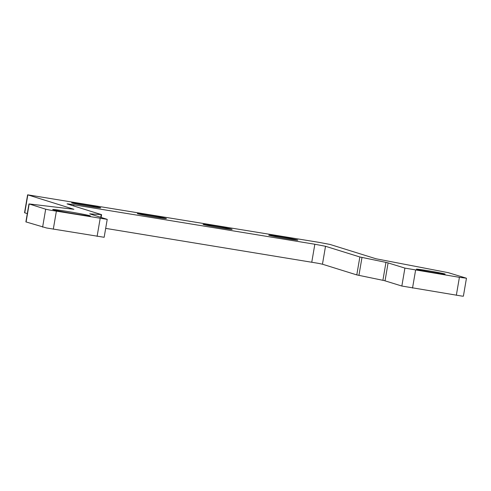 <?xml version="1.0" encoding="UTF-8"?>
<svg xmlns="http://www.w3.org/2000/svg" width="491" height="491" viewBox="0 0 491 491"><rect width="100%" height="100%" fill="white"/><g stroke="black" fill="none" stroke-linecap="round" stroke-linejoin="round"><path stroke-width="0.74" d="M416.742 269.338A14.558 0.436 -170.3 0 1 416.411 269.178A14.558 0.436 -170.3 0 1 429.251 270.934A14.558 0.436 -170.3 0 1 444.785 273.935A14.558 0.436 -170.3 0 1 445.116 274.088A14.558 0.436 -170.3 0 1 432.276 272.333A14.558 0.436 -170.3 0 1 416.742 269.338M53.132 209.712A19.112 0.577 -170.3 0 1 52.697 209.51A19.112 0.577 -170.3 0 1 69.55 211.811A19.112 0.577 -170.3 0 1 89.933 215.745A19.112 0.577 -170.3 0 1 90.375 215.948A19.112 0.577 -170.3 0 1 73.521 213.646A19.112 0.577 -170.3 0 1 53.132 209.712M319.414 242.431L330.105 244.469L375.983 258.769L448.308 272.671L466.241 278.164L459.404 277.323L404.909 268.104L387.307 262.667L359.854 256.977L325.521 246.279L314.835 244.242L68.255 203.894L67.052 203.894L101.385 214.592L89.687 213.861L107.222 219.354L49.609 210.044L45.681 209.203L29.086 203.931L73.914 209.301L27.613 194.81L319.414 242.431M105.675 228.383L318.53 263.366L322.458 264.213L356.791 274.911L384.238 280.594L401.847 286.038L461.97 296.098L463.387 296.19L466.45 278.262M28.944 203.955L25.882 221.889L46.541 227.977L104.153 237.288L107.222 219.354M27.613 194.81L24.55 212.738L27.293 213.628M100.36 207.65A14.742 0.442 -170.3 0 1 100.704 207.81A14.742 0.442 -170.3 0 1 87.699 206.036A14.742 0.442 -170.3 0 1 71.974 202.998A14.742 0.442 -170.3 0 1 71.637 202.838A14.742 0.442 -170.3 0 1 84.636 204.618A14.742 0.442 -170.3 0 1 100.36 207.65M166.075 218.427A14.742 0.442 -170.3 0 1 166.412 218.581A14.742 0.442 -170.3 0 1 153.413 216.807A14.742 0.442 -170.3 0 1 137.689 213.769A14.742 0.442 -170.3 0 1 137.351 213.616A14.742 0.442 -170.3 0 1 150.35 215.389A14.742 0.442 -170.3 0 1 166.075 218.427M231.789 229.205A14.742 0.442 -170.3 0 1 232.126 229.358A14.742 0.442 -170.3 0 1 219.127 227.585A14.742 0.442 -170.3 0 1 203.403 224.547A14.742 0.442 -170.3 0 1 203.059 224.393A14.742 0.442 -170.3 0 1 216.065 226.167A14.742 0.442 -170.3 0 1 231.789 229.205M297.503 239.976A14.742 0.442 -170.3 0 1 297.841 240.136A14.742 0.442 -170.3 0 1 284.841 238.356A14.742 0.442 -170.3 0 1 269.111 235.324A14.742 0.442 -170.3 0 1 268.773 235.164A14.742 0.442 -170.3 0 1 281.779 236.938A14.742 0.442 -170.3 0 1 297.503 239.976M412.532 288.076L415.595 270.142M385.036 280.803L388.099 262.869M358.927 275.402L361.99 257.468M322.458 264.213L325.521 246.279M73.681 205.962L73.889 204.735M53.304 229.168L56.367 211.24M26.091 221.981L29.153 204.053M24.759 212.836L27.821 194.902M45.681 209.203L42.613 227.137M100.176 218.421L97.108 236.355M101.171 214.702L100.729 217.298M314.835 244.242L311.773 262.176M359.854 256.977L356.791 274.911M385.963 262.378L382.9 280.306M404.909 268.104L401.847 286.038M459.404 277.323L456.342 295.257M101.128 217.421L101.594 214.69"/></g></svg>
